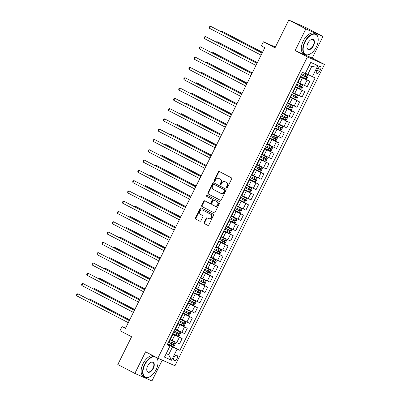 <?xml version="1.0" encoding="UTF-8"?>
<svg xmlns="http://www.w3.org/2000/svg" width="401" height="401" viewBox="0 0 401 401"><rect width="100%" height="100%" fill="white"/><g stroke="black" fill="none" stroke-linecap="round" stroke-linejoin="round"><path stroke-width="0.6" d="M226.64 187.868A0.632 0.526 -66.2 0 0 227.392 187.548L231.653 178.961A0.902 0.752 -66.2 0 0 231.382 177.808L219.332 171.528A0.902 0.752 -66.2 0 0 218.264 171.989L214.004 180.575A0.632 0.526 -66.2 0 0 214.941 181.062L215.492 179.954A2.887 2.416 -66.2 0 1 218.801 178.425A2.887 2.416 -66.2 0 1 218.916 178.48L219.918 179.006A2.887 2.416 -66.2 0 1 220.781 182.706L220.229 183.818A0.632 0.526 -66.2 0 0 221.167 184.305L221.718 183.192A2.887 2.416 -66.2 0 1 225.026 181.668A2.887 2.416 -66.2 0 1 225.141 181.723L226.144 182.249A2.887 2.416 -66.2 0 1 227.006 185.949L226.455 187.061A0.632 0.526 -66.2 0 0 226.64 187.868M177.057 358.644A2.942 1.614 117.5 0 0 176.936 355.381A2.942 1.614 117.5 0 0 174.099 357.336A2.942 1.614 117.5 0 0 174.219 360.599A2.942 1.614 117.5 0 0 177.057 358.644M204.129 222.44A0.902 0.752 -66.2 0 0 204.4 223.593L207.778 225.357A0.902 0.752 -66.2 0 0 208.851 224.896L213.583 215.362A0.902 0.752 -66.2 0 0 213.312 214.204L201.267 207.929A0.902 0.752 -66.2 0 0 200.194 208.39L195.462 217.923A0.902 0.752 -66.2 0 0 195.733 219.076L199.813 221.207A0.902 0.752 -66.2 0 0 200.886 220.745L202.911 216.665A0.902 0.752 -66.2 0 0 202.64 215.507L200.615 214.455A2.416 2.02 -66.2 0 1 199.868 211.417A2.416 2.02 -66.2 0 1 202.665 210.084A2.416 2.02 -66.2 0 1 202.761 210.134L210.695 214.264A2.416 2.02 -66.2 0 1 211.442 217.297A2.416 2.02 -66.2 0 1 208.645 218.635A2.416 2.02 -66.2 0 1 208.55 218.585L207.227 217.898A0.902 0.752 -66.2 0 0 206.154 218.36L204.129 222.44L204.595 222.64A0.902 0.752 -66.2 0 0 204.861 223.798L207.974 225.417M305.858 28.932L295.131 50.536L312.219 58.075L322.945 36.471L305.858 28.932L288.81 20.05L275.016 47.829L263.427 41.794L261.382 45.909L264.79 47.684L125.458 328.369L122.049 326.594L120.004 330.71L131.598 336.75L117.809 364.529L134.856 373.411L151.944 380.95L162.27 360.143M295.131 50.536L307.407 56.932L157.854 358.198L145.583 351.802L134.856 373.411M220.254 200.229A0.902 0.752 -66.2 0 0 221.322 199.768L226.054 190.234A0.902 0.752 -66.2 0 0 225.788 189.077L213.738 182.801A0.902 0.752 -66.2 0 0 212.67 183.262L207.939 192.796A0.902 0.752 -66.2 0 0 208.204 193.949L220.329 200.259M219.818 202.796L215.086 212.329A0.902 0.752 -66.2 0 1 214.019 212.791L201.969 206.515A0.902 0.752 -66.2 0 1 201.698 205.357L203.723 201.277A0.902 0.752 -66.2 0 1 204.796 200.821L209.683 203.362A0.902 0.752 -66.2 0 0 210.751 202.906L212.094 200.199A0.902 0.752 -66.2 0 0 211.828 199.041L206.741 196.39A0.632 0.526 -66.2 0 1 207.302 195.262L219.553 201.643A0.902 0.752 -66.2 0 1 219.818 202.796M288.81 20.05L305.898 27.589L322.945 36.471M317.607 68.355L316.71 70.17A2.852 1.564 117.5 0 0 316.825 73.328A2.852 1.564 117.5 0 0 319.572 71.433L320.474 69.619A2.852 1.564 117.5 0 0 320.359 66.461A2.852 1.564 117.5 0 0 317.607 68.355M307.407 56.932L324.494 64.471L174.941 365.737L157.854 358.198M300.469 76.29L305.687 78.842L307.016 78.431L308.244 75.959L307.727 74.726L302.449 72.305L167.202 344.76L169.994 345.993L167.347 344.469M305.241 73.538L310.76 62.426L317.873 65.564L312.354 76.676L305.407 73.203M167.598 343.958L179.899 350.364L315.146 77.909L312.354 76.676M179.899 350.364L177.107 349.131L171.588 360.243L164.48 357.106L169.994 345.993M312.219 58.075L324.494 64.471M125.568 328.148L122.049 326.594M275.397 47.072L263.427 41.794M307.778 74.441L311.662 66.621L309.211 65.538M166.28 353.481L168.651 354.715L172.53 346.895L167.453 344.248M172.706 333.667L182.144 338.584L179.488 343.933L170.28 339.507M182.144 338.584L172.56 333.963M177.813 323.376L187.252 328.294L184.595 333.642L175.387 329.221M187.252 328.294L177.668 323.672M182.921 313.091L192.36 318.003L189.703 323.356L180.495 318.93M192.36 318.003L182.776 313.382M188.029 302.8L197.467 307.717L194.811 313.066L185.603 308.64M197.467 307.717L187.884 303.096M193.137 292.509L202.575 297.427L199.919 302.775L190.711 298.349M202.575 297.427L192.991 292.805M198.244 282.224L207.683 287.136L205.026 292.489L195.818 288.063M207.683 287.136L198.099 282.515M203.352 271.933L212.791 276.85L210.134 282.199L200.926 277.773M212.791 276.85L203.207 272.229M208.46 261.642L217.898 266.56L215.242 271.908L206.034 267.482M217.898 266.56L208.314 261.938M213.568 251.357L223.006 256.269L220.35 261.622L211.142 257.196M223.006 256.269L213.422 251.648M218.675 241.066L228.114 245.983L225.457 251.332L216.249 246.906M228.114 245.983L218.53 241.357M223.783 230.775L233.217 235.693L230.565 241.041L221.357 236.615M233.217 235.693L223.638 231.071M228.891 220.485L238.324 225.402L235.673 230.755L226.465 226.329M238.324 225.402L228.745 220.781M233.999 210.199L243.432 215.111L240.78 220.465L231.572 216.039M243.432 215.111L233.853 210.49M239.106 199.909L248.54 204.826L245.888 210.174L236.68 205.748M248.54 204.826L238.961 200.204M244.214 189.618L253.648 194.535L250.991 199.883L241.788 195.462M253.648 194.535L244.069 189.914M249.322 179.332L258.755 184.244L256.099 189.598L246.896 185.172M258.755 184.244L249.176 179.623M254.429 169.042L263.863 173.959L261.206 179.307L252.003 174.881M263.863 173.959L254.284 169.337M259.537 158.751L268.971 163.668L266.314 169.016L257.111 164.59M268.971 163.668L259.392 159.047M264.645 148.465L274.078 153.377L271.422 158.731L262.219 154.305M274.078 153.377L264.5 148.756M269.753 138.175L279.186 143.092L276.53 148.44L267.327 144.014M279.186 143.092L269.607 138.47M274.86 127.884L284.294 132.801L281.637 138.15L272.434 133.723M284.294 132.801L274.71 128.18M279.968 117.598L289.402 122.511L286.745 127.864L277.542 123.438M289.402 122.511L279.818 117.889M285.076 107.308L294.509 112.22L291.853 117.573L282.65 113.147M294.509 112.22L284.926 107.598M290.179 97.017L299.617 101.934L296.961 107.283L287.758 102.856M299.617 101.934L290.033 97.313M295.286 86.726L304.725 91.644L302.068 96.992L292.865 92.571M304.725 91.644L295.141 87.022M300.394 76.441L309.833 81.353L307.176 86.706L297.973 82.28M309.833 81.353L300.249 76.731M166.199 353.637L168.651 354.715L171.588 360.243M300.133 76.962L300.494 77.198L300.088 77.057M300.494 77.198L297.838 82.551L297.437 82.406M295.026 87.253L295.387 87.488L294.981 87.343M295.387 87.488L292.73 92.837L292.329 92.696M289.923 97.543L290.279 97.779L289.873 97.633M290.279 97.779L287.622 103.127L287.221 102.982M284.815 107.834L285.171 108.064L284.77 107.924M285.171 108.064L282.515 113.418L282.114 113.272M279.708 118.12L280.063 118.355L279.662 118.21M280.063 118.355L277.407 123.703L277.006 123.563M274.6 128.41L274.956 128.646L274.555 128.5M274.956 128.646L272.299 133.994L271.898 133.854M269.492 138.701L269.848 138.931L269.447 138.791M269.848 138.931L267.191 144.285L266.79 144.139M264.384 148.987L264.74 149.222L264.339 149.082M264.74 149.222L262.084 154.57L261.683 154.43M259.277 159.277L259.632 159.513L259.231 159.367M259.632 159.513L256.976 164.861L256.575 164.721M254.169 169.568L254.525 169.798L254.124 169.658M254.525 169.798L251.868 175.152L251.467 175.006M249.061 179.854L249.417 180.089L249.016 179.949M249.417 180.089L246.76 185.442L246.359 185.297M243.953 190.144L244.309 190.38L243.908 190.234M244.309 190.38L241.653 195.728L241.252 195.588M238.846 200.435L239.202 200.67L238.801 200.525M239.202 200.67L236.545 206.019L236.144 205.873M233.738 210.72L234.094 210.956L233.693 210.816M234.094 210.956L231.437 216.309L231.036 216.164M228.63 221.011L228.986 221.247L228.585 221.101M228.986 221.247L226.329 226.595L225.928 226.455M223.522 231.302L223.878 231.537L223.477 231.392M223.878 231.537L221.222 236.886L220.821 236.74M218.415 241.592L218.771 241.823L218.37 241.683M218.771 241.823L216.114 247.176L215.713 247.031M213.307 251.878L213.663 252.114L213.262 251.968M213.663 252.114L211.006 257.462L210.605 257.322M208.199 262.169L208.555 262.404L208.154 262.259M208.555 262.404L205.898 267.753L205.497 267.612M203.091 272.459L203.447 272.69L203.046 272.55M203.447 272.69L200.796 278.043L200.39 277.898M197.984 282.745L198.34 282.981L197.939 282.84M198.34 282.981L195.688 288.329L195.282 288.189M192.876 293.036L193.232 293.271L192.831 293.126M193.232 293.271L190.58 298.62L190.174 298.479M187.768 303.326L188.124 303.557L187.723 303.417M188.124 303.557L185.473 308.91L185.067 308.765M182.661 313.612L183.021 313.848L182.615 313.707M183.021 313.848L180.365 319.201L179.959 319.056M177.553 323.903L177.914 324.138L177.508 323.993M177.914 324.138L175.257 329.487L174.851 329.346M172.445 334.193L172.806 334.429L172.4 334.284M172.806 334.429L170.149 339.777L169.743 339.632M172.53 346.895L177.107 349.131M311.662 66.621L317.873 65.564M226.926 187.914A0.632 0.526 -66.2 0 1 226.916 187.262L227.467 186.154A2.887 2.416 -66.2 0 0 226.605 182.45L226.144 182.249M225.362 181.823A2.887 2.416 -66.2 0 1 225.487 181.874A2.887 2.416 -66.2 0 1 225.603 181.929L226.605 182.45M219.141 178.58A2.887 2.416 -66.2 0 1 219.262 178.63A2.887 2.416 -66.2 0 1 219.377 178.686L220.385 179.207A2.887 2.416 -66.2 0 1 221.242 182.911L220.69 184.019A0.632 0.526 -66.2 0 0 220.705 184.671M219.603 171.668A0.902 0.752 -66.2 0 0 218.725 172.194L214.465 180.776A0.632 0.526 -66.2 0 0 214.48 181.427M214.009 182.941A0.902 0.752 -66.2 0 0 213.131 183.463L208.4 192.996A0.902 0.752 -66.2 0 0 208.665 194.154L220.445 200.289M224.675 190.635A0.632 0.526 -66.2 0 0 224.49 189.823L213.913 184.315A0.632 0.526 -66.2 0 0 213.167 184.635L212.585 185.808A2.887 2.416 -66.2 0 0 213.442 189.513L220.67 193.277A2.887 2.416 -66.2 0 0 220.791 193.332A2.887 2.416 -66.2 0 0 224.094 191.808L224.675 190.635L225.141 190.841A0.632 0.526 -66.2 0 0 224.951 190.029L224.49 189.823M214.324 184.495A0.632 0.526 -66.2 0 1 214.375 184.52L224.951 190.029M221.131 193.477A2.887 2.416 -66.2 0 0 221.252 193.538A2.887 2.416 -66.2 0 0 224.56 192.009L224.094 191.808M225.141 190.841L224.56 192.009M214.209 212.856L201.969 206.515M205.066 200.961A0.902 0.752 -66.2 0 0 204.189 201.482L202.159 205.563A0.902 0.752 -66.2 0 0 202.43 206.721M209.758 203.397L210.144 203.568A0.902 0.752 -66.2 0 0 211.212 203.106L212.555 200.4A0.902 0.752 -66.2 0 0 212.289 199.247L206.741 196.39M207.603 195.417A0.632 0.526 -66.2 0 0 207.202 196.595M214.751 206.004A2.416 2.02 -66.2 0 0 214.851 206.054A2.416 2.02 -66.2 0 0 217.643 204.716A2.416 2.02 -66.2 0 0 216.896 201.683L214.104 200.229A0.902 0.752 -66.2 0 0 213.031 200.685L211.688 203.392A0.902 0.752 -66.2 0 0 211.959 204.55L214.751 206.004M215.212 206.209A2.416 2.02 -66.2 0 0 215.312 206.254A2.416 2.02 -66.2 0 0 218.104 204.921A2.416 2.02 -66.2 0 0 217.362 201.888L216.896 201.683M214.49 200.4A0.902 0.752 -66.2 0 1 214.565 200.43L217.362 201.888M207.497 218.039A0.902 0.752 -66.2 0 0 206.62 218.56L204.595 222.64M209.011 218.791A2.416 2.02 -66.2 0 0 209.111 218.836A2.416 2.02 -66.2 0 0 211.903 217.502A2.416 2.02 -66.2 0 0 211.157 214.47L210.695 214.264M203.026 210.249A2.416 2.02 -66.2 0 1 203.127 210.289A2.416 2.02 -66.2 0 1 203.227 210.335L211.157 214.47M201.533 208.069A0.902 0.752 -66.2 0 0 200.655 208.59L195.924 218.124A0.902 0.752 -66.2 0 0 196.194 219.282L200.009 221.267M307.727 74.726L305.261 73.498M262.5 52.295L223.257 31.854L222.104 31.343L221.778 32.005M301.246 74.726L306.033 77.082L306.519 76.095L301.737 73.739M305.542 75.583C305.963 76.19 305.803 76.521 305.051 76.571L301.261 74.696M262.465 52.371L222.104 31.343L221.227 31.714M262.139 53.027L210.56 26.25L262.104 53.102M209.538 28.311L209.302 27.383L209.713 26.561L210.56 26.25L209.538 28.311L261.081 55.158M295.362 86.581L300.58 89.132L301.908 88.716L303.136 86.25L302.62 85.017L297.407 82.466M302.62 85.017L297.422 82.431M257.397 62.586L218.154 42.145L216.996 41.634L216.67 42.29M296.138 85.017L300.925 87.373L301.412 86.385L296.63 84.03M300.434 85.874C300.855 86.481 300.695 86.811 299.943 86.862L296.154 84.982M257.357 62.661L216.996 41.634L216.119 42.005M290.254 96.867L295.472 99.423L296.8 99.007L298.028 96.536L297.512 95.308L292.299 92.751M297.512 95.308L292.314 92.721M252.289 72.877L213.046 52.431L211.888 51.924L211.563 52.581M291.031 95.303L295.818 97.664L296.304 96.676L291.522 94.315M295.326 96.165C295.748 96.771 295.587 97.097 294.835 97.152L291.046 95.273M252.249 72.947L211.888 51.924L211.011 52.295M285.146 107.157L290.364 109.714L291.692 109.298L292.92 106.826L292.404 105.593L287.191 103.042M292.404 105.593L287.206 103.012M247.181 83.162L207.939 62.721L206.781 62.21L206.455 62.872M285.923 105.593L290.71 107.949L291.196 106.962L286.414 104.606M290.219 106.45C290.64 107.057 290.479 107.388 289.728 107.438L285.938 105.563M247.141 83.238L206.781 62.21L205.903 62.581M257.031 63.318L205.452 36.541L256.996 63.388M204.43 38.596L204.199 37.674L204.605 36.847L205.452 36.541L204.43 38.596L255.973 65.448M251.923 73.604L200.345 46.832L251.888 73.679M199.322 48.887L199.091 47.96L199.498 47.138L200.345 46.832L199.322 48.887L250.866 75.739M246.815 83.894L195.237 57.117L246.78 83.969M194.214 59.178L193.984 58.25L194.39 57.428L195.237 57.117L194.214 59.178L245.758 86.025M280.038 117.448L285.256 119.999L286.585 119.583L287.813 117.117L287.296 115.884L282.083 113.333M287.296 115.884L282.098 113.298M242.074 93.453L202.831 73.012L201.673 72.501L201.347 73.157M280.815 115.884L285.602 118.24L286.093 117.252L281.307 114.897M285.111 116.741C285.532 117.348 285.372 117.678 284.62 117.729L280.83 115.849M242.034 93.528L201.673 72.501L200.796 72.872M241.708 94.185L190.129 67.408L241.673 94.255M189.107 69.463L188.876 68.541L189.282 67.714L190.129 67.408L189.107 69.463L240.65 96.315M316.324 46.982A11.218 6.15 117.5 0 0 318.178 38.847A11.218 6.15 117.5 0 0 313.016 34.296A11.218 6.15 117.5 0 0 305.056 42.01A11.218 6.15 117.5 0 0 303.763 52.486A11.218 6.15 117.5 0 0 310.354 53.869A11.218 6.15 117.5 0 0 316.324 46.982M310.249 53.929A11.494 6.301 -62.5 0 1 310.138 53.995A11.494 6.301 -62.5 0 1 305.176 54.581A11.494 6.301 -62.5 0 1 304.715 41.839A11.494 6.301 -62.5 0 1 315.798 34.195A11.494 6.301 -62.5 0 1 318.158 38.601A11.494 6.301 -62.5 0 1 318.168 38.722M313.507 45.739A5.609 3.073 -62.5 0 1 309.527 49.594A5.609 3.073 -62.5 0 1 306.945 47.318A5.609 3.073 -62.5 0 1 307.873 43.253A5.609 3.073 -62.5 0 1 310.86 39.809A5.609 3.073 -62.5 0 1 314.153 40.501A5.609 3.073 -62.5 0 1 313.507 45.739M306.94 47.193A5.333 2.922 117.5 0 0 308.023 49.117A5.333 2.922 117.5 0 0 313.166 45.569A5.333 2.922 117.5 0 0 312.95 39.659A5.333 2.922 117.5 0 0 310.75 39.874M305.176 54.581L303.677 53.799A11.494 6.301 -62.5 0 1 303.216 41.057A11.494 6.301 -62.5 0 1 314.294 33.413L315.798 34.195M156.149 369.647A11.218 6.15 117.5 0 0 158.004 361.512A11.218 6.15 117.5 0 0 152.841 356.96A11.218 6.15 117.5 0 0 144.881 364.674A11.218 6.15 117.5 0 0 143.593 375.151A11.218 6.15 117.5 0 0 150.18 376.539A11.218 6.15 117.5 0 0 156.149 369.647M150.074 376.599A11.494 6.301 -62.5 0 1 149.964 376.659A11.494 6.301 -62.5 0 1 145.002 377.246A11.494 6.301 -62.5 0 1 144.54 364.509A11.494 6.301 -62.5 0 1 154.646 356.524M156.455 357.471A11.494 6.301 -62.5 0 1 157.984 361.266A11.494 6.301 -62.5 0 1 157.994 361.391M153.332 368.404A5.609 3.073 -62.5 0 1 149.357 372.263A5.609 3.073 -62.5 0 1 146.776 369.988A5.609 3.073 -62.5 0 1 147.698 365.918A5.609 3.073 -62.5 0 1 150.686 362.474A5.609 3.073 -62.5 0 1 153.979 363.166A5.609 3.073 -62.5 0 1 153.332 368.404M146.766 369.862A5.333 2.922 117.5 0 0 147.849 371.787A5.333 2.922 117.5 0 0 152.992 368.238A5.333 2.922 117.5 0 0 152.776 362.329A5.333 2.922 117.5 0 0 150.581 362.539M145.002 377.246L143.503 376.464A11.494 6.301 -62.5 0 1 143.042 363.727A11.494 6.301 -62.5 0 1 153.147 355.747M274.931 127.734L280.149 130.29L281.482 129.874L282.705 127.403L282.189 126.175L276.976 123.618M282.189 126.175L276.991 123.588M236.966 103.744L197.723 83.303L196.565 82.791L196.239 83.448M275.708 126.17L280.494 128.531L280.986 127.543L276.199 125.182M280.003 127.032C280.424 127.638 280.264 127.964 279.512 128.019L275.723 126.14M236.926 103.814L196.565 82.791L195.688 83.162M269.823 138.024L275.041 140.581L276.374 140.165L277.597 137.693L277.081 136.465L271.868 133.909M277.081 136.465L271.883 133.879M231.858 114.029L192.615 93.588L191.457 93.082L191.132 93.739M270.6 136.46L275.387 138.816L275.878 137.829L271.091 135.473M274.896 137.317C275.317 137.924 275.156 138.255 274.404 138.305L270.615 136.43M231.818 114.105L191.457 93.082L190.58 93.453M264.715 148.315L269.933 150.866L271.266 150.45L272.49 147.984L271.973 146.751L266.76 144.2M271.973 146.751L266.775 144.165M226.75 124.32L187.508 103.879L186.35 103.368L186.024 104.029M265.492 146.751L270.279 149.107L270.77 148.119L265.983 145.763M269.788 147.608C270.209 148.215 270.048 148.545 269.297 148.596L265.507 146.721M226.71 124.395L186.35 103.368L185.473 103.739M259.607 158.606L264.825 161.157L266.159 160.741L267.382 158.27L266.865 157.042L261.652 154.485M266.865 157.042L261.668 154.455M221.643 134.611L182.4 114.17L181.242 113.658L180.916 114.315M260.384 157.042L265.171 159.397L265.662 158.41L260.876 156.049M264.68 157.899C265.101 158.505 264.941 158.831 264.189 158.886L260.399 157.007M221.608 134.681L181.242 113.658L180.365 114.029M254.5 168.891L259.718 171.448L261.051 171.032L262.274 168.56L261.758 167.332L256.545 164.776M261.758 167.332L256.56 164.746M216.535 144.901L177.292 124.455L176.134 123.949L175.808 124.606M255.277 167.327L260.064 169.683L260.555 168.696L255.768 166.34M259.572 168.184C259.998 168.791 259.833 169.122 259.081 169.172L255.292 167.297M216.5 144.972L176.134 123.949L175.257 124.32M236.6 104.476L185.021 77.699L236.565 104.546M183.999 79.754L183.768 78.827L184.174 78.005L185.021 77.699L183.999 79.754L235.542 106.606M231.492 114.761L179.914 87.984L231.457 114.836M178.891 90.045L178.661 89.117L179.067 88.295L179.914 87.984L178.891 90.045L230.435 116.891M226.385 125.052L174.806 98.275L226.349 125.127M173.783 100.335L173.553 99.408L173.959 98.586L174.806 98.275L173.783 100.335L225.327 127.182M221.277 135.343L169.698 108.566L221.242 135.413M168.676 110.621L168.445 109.694L168.851 108.871L169.698 108.566L168.676 110.621L220.219 137.473M216.169 145.628L164.59 118.851L216.134 145.703M163.568 120.912L163.337 119.984L163.743 119.162L164.59 118.851L163.568 120.912L215.111 147.758M249.392 179.182L254.61 181.733L255.943 181.317L257.166 178.851L256.65 177.618L251.437 175.067M256.65 177.618L251.452 175.036M211.427 155.187L172.184 134.746L171.032 134.235L170.701 134.896M250.169 177.618L254.956 179.974L255.447 178.986L250.66 176.63M254.465 178.475C254.891 179.082 254.725 179.412 253.973 179.463L250.189 177.588M211.392 155.262L171.032 134.235L170.149 134.606M211.061 155.919L159.483 129.142L211.026 155.994M158.46 131.202L158.23 130.275L158.636 129.453L159.483 129.142L158.46 131.202L210.004 158.049M244.289 189.472L249.502 192.024L250.836 191.608L252.059 189.142L251.542 187.909L246.329 185.357M251.542 187.909L246.344 185.322M206.32 165.478L167.077 145.037L165.924 144.525L165.593 145.182M245.061 187.909L249.848 190.264L250.339 189.277L245.552 186.921M249.357 188.766C249.783 189.372 249.617 189.698 248.866 189.753L245.081 187.874M206.284 165.548L165.924 144.525L165.042 144.896M205.954 166.209L154.375 139.433L205.919 166.28M153.352 141.488L153.122 140.566L153.528 139.738L154.375 139.433L153.352 141.488L204.896 168.34M239.181 199.758L244.394 202.315L245.728 201.898L246.951 199.427L246.44 198.199L241.222 195.643M246.44 198.199L241.237 195.613M201.212 175.768L161.969 155.322L160.816 154.816L160.485 155.473M239.953 198.194L244.74 200.555L245.232 199.563L240.445 197.207M244.249 199.056C244.675 199.658 244.51 199.989 243.758 200.044L239.973 198.164M201.177 175.839L160.816 154.816L159.934 155.187M200.846 176.495L149.267 149.718L200.811 176.57M148.25 151.779L148.014 150.851L148.42 150.029L149.267 149.718L148.25 151.779L199.788 178.63M234.074 210.049L239.287 212.6L240.62 212.189L241.843 209.718L241.332 208.485L236.114 205.934M241.332 208.485L236.129 205.903M196.104 186.054L156.861 165.613L155.708 165.102L155.377 165.763M234.846 208.485L239.633 210.841L240.124 209.853L235.337 207.497M239.141 209.342C239.567 209.949 239.402 210.279 238.65 210.33L234.866 208.455M196.069 186.129L155.708 165.102L154.831 165.473M195.743 186.786L144.16 160.009L195.703 186.861M143.142 162.069L142.906 161.142L143.312 160.32L144.16 160.009L143.142 162.069L194.68 188.916M228.966 220.339L234.179 222.891L235.512 222.475L236.735 220.009L236.224 218.776L231.006 216.224M236.224 218.776L231.021 216.189M190.996 196.345L151.753 175.904L150.601 175.392L150.27 176.049M229.743 218.776L234.525 221.131L235.016 220.144L230.229 217.788M234.034 219.633C234.46 220.239 234.294 220.57 233.542 220.62L229.758 218.74M190.961 196.42L150.601 175.392L149.723 175.763M190.635 197.076L139.052 170.3L190.595 197.147M138.034 172.355L137.799 171.433L138.205 170.605L139.052 170.3L138.034 172.355L189.578 199.207M223.858 230.625L229.071 233.181L230.405 232.765L231.628 230.294L231.116 229.066L225.898 226.51M231.116 229.066L225.913 226.48M185.889 206.635L146.646 186.189L145.493 185.683L145.167 186.34M224.635 229.061L229.417 231.422L229.908 230.435L225.121 228.074M228.926 229.923C229.352 230.53 229.187 230.856 228.435 230.911L224.65 229.031M185.853 206.705L145.493 185.683L144.616 186.054M185.528 207.367L133.944 180.59L185.488 207.437M132.926 182.645L132.691 181.718L133.102 180.896L133.944 180.59L132.926 182.645L184.47 209.497M218.751 240.916L223.964 243.472L225.297 243.056L226.52 240.585L226.009 239.352L220.791 236.801M226.009 239.352L220.806 236.77M180.781 216.921L141.538 196.48L140.385 195.974L140.059 196.63M219.527 239.352L224.309 241.708L224.801 240.72L220.014 238.364M223.818 240.209C224.244 240.816 224.079 241.146 223.327 241.196L219.542 239.322M180.746 216.996L140.385 195.974L139.508 196.345M213.643 251.206L218.856 253.758L220.189 253.342L221.412 250.876L220.901 249.643L215.683 247.091M220.901 249.643L215.698 247.056M175.673 227.212L136.43 206.771L135.277 206.259L134.952 206.916M214.42 249.643L219.202 251.998L219.693 251.011L214.906 248.655M218.71 250.5C219.136 251.106 218.971 251.437 218.219 251.487L214.435 249.607M175.638 227.287L135.277 206.259L134.4 206.63M208.535 261.497L213.748 264.048L215.081 263.632L216.309 261.161L215.793 259.933L210.575 257.377M215.793 259.933L210.59 257.347M170.565 237.502L131.322 217.061L130.17 216.55L129.844 217.207M209.312 259.933L214.094 262.289L214.585 261.302L209.798 258.941M213.603 260.79C214.029 261.397 213.863 261.723 213.111 261.778L209.327 259.898M170.53 237.572L130.17 216.55L129.292 216.921M203.427 271.783L208.64 274.339L209.974 273.923L211.202 271.452L210.685 270.224L205.467 267.667M210.685 270.224L205.487 267.637M165.458 247.788L126.215 227.347L125.062 226.841L124.736 227.497M204.204 270.219L208.986 272.575L209.477 271.587L204.695 269.231M208.495 271.076C208.921 271.683 208.756 272.013 208.004 272.063L204.219 270.189M165.423 247.863L125.062 226.841L124.185 227.212M198.32 282.073L203.533 284.625L204.866 284.209L206.094 281.743L205.578 280.51L200.36 277.958M205.578 280.51L200.38 277.923M160.35 258.079L121.107 237.638L119.954 237.126L119.628 237.788M199.096 280.51L203.878 282.865L204.37 281.878L199.588 279.522M203.387 281.367C203.813 281.973 203.648 282.304 202.896 282.354L199.112 280.479M160.315 258.154L119.954 237.126L119.077 237.497M193.212 292.364L198.425 294.915L199.758 294.499L200.986 292.028L200.47 290.8L195.252 288.249M200.47 290.8L195.272 288.214M155.242 268.369L115.999 247.928L114.846 247.417L114.521 248.074M193.989 290.8L198.771 293.156L199.262 292.169L194.48 289.813M198.279 291.657C198.706 292.264 198.54 292.59 197.788 292.645L194.004 290.765M155.207 268.439L114.846 247.417L113.969 247.788M188.104 302.65L193.317 305.206L194.65 304.79L195.878 302.319L195.362 301.091L190.144 298.534M195.362 301.091L190.164 298.504M150.134 278.66L110.892 258.214L109.739 257.708L109.413 258.364M188.881 301.086L193.663 303.442L194.154 302.454L189.372 300.098M193.172 301.943C193.598 302.549 193.432 302.88 192.686 302.935L188.896 301.056M150.099 278.73L109.739 257.708L108.861 258.079M182.996 312.94L188.209 315.492L189.543 315.081L190.771 312.61L190.254 311.377L185.041 308.825M190.254 311.377L185.056 308.795M145.027 288.946L105.784 268.505L104.631 267.993L104.305 268.655M183.773 311.377L188.555 313.732L189.046 312.745L184.265 310.389M188.064 312.234C188.49 312.84 188.325 313.171 187.578 313.221L183.788 311.346M144.992 289.021L104.631 267.993L103.754 268.364M180.42 217.653L128.836 190.876L180.38 217.728M127.819 192.936L127.583 192.009L127.994 191.187L128.836 190.876L127.819 192.936L179.362 219.783M175.312 227.943L123.729 201.167L175.272 228.019M122.711 203.227L122.475 202.299L122.886 201.472L123.729 201.167L122.711 203.227L174.255 230.074M170.204 238.234L118.626 211.457L170.164 238.304M117.603 213.512L117.368 212.585L117.779 211.763L118.626 211.457L117.603 213.512L169.147 240.364M165.097 248.52L113.518 221.743L165.057 248.595M112.496 223.803L112.26 222.876L112.671 222.054L113.518 221.743L112.496 223.803L164.039 250.65M159.989 258.81L108.41 232.034L159.954 258.886M107.388 234.094L107.152 233.166L107.563 232.344L108.41 232.034L107.388 234.094L158.931 260.941M154.881 269.101L103.303 242.324L154.846 269.171M102.28 244.379L102.044 243.452L102.456 242.63L103.303 242.324L102.28 244.379L153.824 271.231M149.773 279.387L98.195 252.61L149.738 279.462M97.172 254.67L96.937 253.743L97.348 252.921L98.195 252.61L97.172 254.67L148.716 281.522M144.666 289.677L93.087 262.901L144.631 289.753M92.065 264.961L91.829 264.033L92.24 263.211L93.087 262.901L92.065 264.961L143.608 291.808M177.889 323.231L183.102 325.782L184.435 325.366L185.663 322.9L185.147 321.667L179.934 319.116M185.147 321.667L179.949 319.081M139.919 299.236L100.676 278.795L99.523 278.284L99.197 278.941M178.666 321.667L183.447 324.023L183.939 323.036L179.157 320.68M182.956 322.524C183.382 323.131 183.217 323.462 182.47 323.512L178.681 321.632M139.884 299.311L99.523 278.284L98.646 278.655M139.558 299.968L87.979 273.191L139.523 300.038M86.957 275.246L86.721 274.324L87.132 273.497L87.979 273.191L86.957 275.246L138.5 302.098M172.781 333.517L177.994 336.073L179.327 335.657L180.555 333.186L180.039 331.958L174.826 329.401M180.039 331.958L174.841 329.371M134.811 309.527L95.568 289.081L94.415 288.575L94.09 289.231M173.558 331.953L178.34 334.314L178.831 333.326L174.049 330.965M177.849 332.815C178.275 333.421 178.109 333.747 177.362 333.802L173.573 331.923M134.776 309.597L94.415 288.575L93.538 288.946M134.45 310.254L82.872 283.482L134.415 310.329M81.849 285.537L81.614 284.61L82.025 283.788L82.872 283.482L81.849 285.537L133.393 312.389M167.673 343.807L172.886 346.359L174.219 345.948L175.448 343.477L174.931 342.243L169.718 339.692M174.931 342.243L169.733 339.662M129.703 319.813L90.461 299.372L89.308 298.86L88.982 299.522M168.45 342.243L173.232 344.599L173.723 343.612L168.941 341.256M172.741 343.101C173.167 343.707 173.001 344.038 172.255 344.088L168.465 342.213M129.668 319.888L89.308 298.86L88.431 299.231M129.343 320.544L77.764 293.768L129.307 320.62M76.741 295.828L76.506 294.9L76.917 294.078L77.764 293.768L76.741 295.828L128.285 322.675M172.119 340.464L174.776 335.116M177.227 330.173L179.884 324.825M182.335 319.888L184.991 314.534M187.442 309.597L190.099 304.249M192.55 299.306L195.207 293.958M197.658 289.021L200.315 283.667M202.766 278.73L205.422 273.382M207.873 268.439L210.525 263.091M212.981 258.154L215.633 252.8M218.089 247.863L220.74 242.51M223.197 237.572L225.848 232.224M228.299 227.287L230.956 221.933M233.407 216.996L236.064 211.643M238.515 206.705L241.171 201.357M243.623 196.415L246.279 191.066M248.73 186.129L251.387 180.776M253.838 175.839L256.495 170.49M258.946 165.548L261.602 160.2M264.053 155.262L266.71 149.909M269.161 144.972L271.818 139.623M274.269 134.681L276.926 129.333M279.377 124.395L282.033 119.042M284.484 114.105L287.141 108.751M289.592 103.814L292.249 98.466M294.7 93.523L297.357 88.175M299.808 83.238L302.464 77.884M304.384 85.473L307.041 80.12M299.276 95.764L301.933 90.41M294.169 106.049L296.825 100.701M289.061 116.34L291.717 110.992M283.953 126.631L286.61 121.277M278.845 136.916L281.502 131.568M273.738 147.207L276.394 141.859M268.63 157.498L271.287 152.144M263.522 167.783L266.179 162.435M258.414 178.074L261.071 172.726M253.307 188.365L255.963 183.011M248.199 198.65L250.856 193.302M243.091 208.941L245.748 203.593M237.983 219.232L240.64 213.878M232.876 229.522L235.532 224.169M227.768 239.808L230.425 234.46M222.66 250.099L225.317 244.75M217.553 260.389L220.209 255.036M212.445 270.675L215.101 265.327M207.337 280.966L209.994 275.617M202.229 291.256L204.886 285.903M197.122 301.542L199.778 296.194M192.014 311.833L194.67 306.484M186.906 322.123L189.563 316.77M181.803 332.414L184.455 327.061M176.696 342.7L179.347 337.351M317.702 68.18L320.474 69.619M316.8 69.99L319.572 71.433M227.467 186.154L227.006 185.949M225.603 181.929L225.141 181.723M220.69 184.019L220.229 183.818M221.242 182.911L220.781 182.706M220.385 179.207L219.918 179.006M219.377 178.686L218.916 178.48M214.465 180.776L214.004 180.575M218.725 172.194L218.264 171.989M226.916 187.262L226.455 187.061M208.665 194.154L208.204 193.949M208.4 192.996L207.939 192.796M213.131 183.463L212.67 183.262M214.375 184.52L213.913 184.315M202.159 205.563L201.698 205.357M204.189 201.482L203.723 201.277M211.212 203.106L210.751 202.906M212.555 200.4L212.094 200.199M212.289 199.247L211.828 199.041M214.565 200.43L214.104 200.229M206.62 218.56L206.154 218.36M203.227 210.335L202.761 210.134M196.194 219.282L195.733 219.076M195.924 218.124L195.462 217.923M200.655 208.59L200.194 208.39M204.861 223.798L204.4 223.593M305.717 78.832L307.742 74.761M305.136 75.428L305.913 73.864M303.868 77.979L304.645 76.416M305.051 76.571L306.033 77.082M300.61 89.122L302.635 85.047M300.028 85.714L300.805 84.15M298.76 88.265L299.537 86.701M299.943 86.862L300.925 87.373M295.502 99.413L297.527 95.338M294.92 96.004L295.697 94.441M293.652 98.556L294.429 96.992M294.835 97.152L295.818 97.664M290.394 109.699L292.419 105.628M289.813 106.295L290.59 104.731M288.545 108.846L289.322 107.283M289.728 107.438L290.71 107.949M285.286 119.989L287.311 115.914M284.705 116.581L285.482 115.017M283.437 119.132L284.214 117.568M284.62 117.729L285.602 118.24M280.179 130.28L282.204 126.205M279.597 126.871L280.374 125.307M278.329 129.423L279.106 127.859M279.512 128.019L280.494 128.531M275.071 140.571L277.096 136.495M274.49 137.162L275.266 135.598M273.221 139.713L273.998 138.15M274.404 138.305L275.387 138.816M269.963 150.856L271.988 146.781M269.382 147.448L270.159 145.884M268.119 149.999L268.891 148.435M269.297 148.596L270.279 149.107M264.855 161.147L266.881 157.072M264.274 157.738L265.051 156.174M263.011 160.29L263.783 158.726M264.189 158.886L265.171 159.397M259.753 171.438L261.773 167.362M259.166 168.029L259.943 166.465M257.903 170.58L258.675 169.016M259.081 169.172L260.064 169.683M254.645 181.723L256.665 177.648M254.059 178.32L254.835 176.756M252.795 180.871L253.572 179.307M253.973 179.463L254.956 179.974M249.537 192.014L251.557 187.939M248.951 188.605L249.728 187.041M247.688 191.157L248.465 189.593M248.866 189.753L249.848 190.264M244.43 202.304L246.45 198.229M243.843 198.896L244.62 197.332M242.58 201.447L243.357 199.883M243.758 200.044L244.74 200.555M239.322 212.59L241.342 208.52M238.735 209.187L239.512 207.623M237.472 211.738L238.249 210.174M238.65 210.33L239.633 210.841M234.214 222.881L236.234 218.806M233.628 219.472L234.405 217.908M232.364 222.024L233.141 220.46M233.542 220.62L234.525 221.131M229.106 233.171L231.126 229.096M228.52 229.763L229.297 228.199M227.257 232.314L228.034 230.75M228.435 230.911L229.417 231.422M223.999 243.462L226.019 239.387M223.417 240.054L224.189 238.49M222.149 242.605L222.926 241.041M223.327 241.196L224.309 241.708M218.891 253.748L220.911 249.673M218.309 250.339L219.081 248.775M217.041 252.891L217.818 251.327M218.219 251.487L219.202 251.998M213.783 264.038L215.803 259.963M213.202 260.63L213.974 259.066M211.934 263.181L212.71 261.617M213.111 261.778L214.094 262.289M208.675 274.329L210.695 270.254M208.094 270.921L208.871 269.357M206.826 273.472L207.603 271.908M208.004 272.063L208.986 272.575M203.568 284.615L205.588 280.54M202.986 281.206L203.763 279.642M201.718 283.763L202.495 282.199M202.896 282.354L203.878 282.865M198.46 294.905L200.48 290.83M197.878 291.497L198.655 289.933M196.61 294.048L197.387 292.484M197.788 292.645L198.771 293.156M193.352 305.196L195.372 301.121M192.771 301.788L193.548 300.224M191.503 304.339L192.28 302.775M192.686 302.935L193.663 303.442M188.244 315.482L190.269 311.412M187.663 312.078L188.44 310.514M186.395 314.63L187.172 313.066M187.578 313.221L188.555 313.732M183.137 325.772L185.162 321.697M182.555 322.364L183.332 320.8M181.287 324.915L182.064 323.351M182.47 323.512L183.447 324.023M178.029 336.063L180.054 331.988M177.448 332.655L178.224 331.091M176.179 335.206L176.956 333.642M177.362 333.802L178.34 334.314M172.921 346.349L174.946 342.279M172.34 342.945L173.117 341.381M171.072 345.497L171.849 343.933M172.255 344.088L173.232 344.599M225.487 181.874L225.026 181.668M219.262 178.63L218.801 178.425M214.35 184.505L213.888 184.305M221.252 193.538L220.791 193.332M210.179 203.588L209.718 203.382M215.312 206.254L214.851 206.054M214.53 200.415L214.069 200.209M209.111 218.836L208.645 218.635M203.127 210.289L202.665 210.084"/></g></svg>
